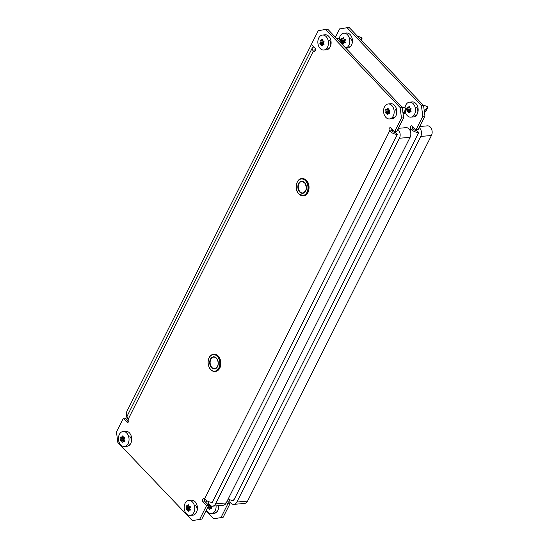 <?xml version="1.0" encoding="UTF-8"?>
<svg xmlns="http://www.w3.org/2000/svg" width="548" height="548" viewBox="0 0 548 548"><rect width="100%" height="100%" fill="white"/><g stroke="black" fill="none" stroke-linecap="round" stroke-linejoin="round"><path stroke-width="0.82" d="M195.602 505.448A4.891 3.432 85.1 0 1 196.513 512.291A4.891 3.432 85.1 0 1 194.081 514.175M393.485 117.704A4.891 3.432 -94.9 0 0 395.916 115.82A4.891 3.432 -94.9 0 0 395.005 108.977M329.286 40.045A4.891 3.432 85.1 0 1 330.197 46.895A4.891 3.432 85.1 0 1 327.759 48.779M128.355 445.25A4.891 3.432 -94.9 0 0 130.794 443.366A4.891 3.432 -94.9 0 0 129.883 436.516M128.712 421.542L125.451 418.117L123.321 418.302L126.821 421.974A1.877 1.322 -94.9 0 0 127.732 422.364A1.877 1.322 -94.9 0 0 128.664 421.645A1.877 1.322 -94.9 0 0 128.314 419.008A6.014 2.815 -153.3 0 1 127.211 415.946L312.285 47.964A6.014 2.815 26.7 0 0 313.394 51.026A1.877 1.322 -94.9 0 0 314.299 51.416A1.877 1.322 -94.9 0 0 315.23 50.69A1.877 1.322 -94.9 0 0 314.888 48.06L311.38 44.381L318.244 30.736L325.615 29.393L400.095 107.511L402.225 107.333L327.745 29.215L325.615 29.393M402.225 107.333L403.623 117.861L401.492 118.039L400.095 107.511M391.361 128.273A1.877 1.322 85.1 0 0 391.758 130.801L389.628 130.986A6.014 2.815 26.7 0 0 397.396 134.301L212.323 502.276A6.014 2.815 -153.3 0 1 204.555 498.968L389.628 130.986A1.877 1.322 -94.9 0 1 389.087 128.944A1.877 1.322 -94.9 0 1 390.217 127.629A1.877 1.322 -94.9 0 1 391.121 128.02L394.629 131.691L396.759 131.513L403.623 117.861M123.321 418.302L116.45 431.954L117.847 442.483L192.334 520.6L201.835 519.079L208.699 505.427L205.192 501.749A1.877 1.322 85.1 0 1 204.801 499.214M201.835 519.079L192.334 520.6M199.698 519.257L206.562 505.612L203.061 501.934A1.877 1.322 -94.9 0 1 202.52 499.892A1.877 1.322 -94.9 0 1 203.644 498.577A1.877 1.322 -94.9 0 1 204.555 498.968M394.629 131.691L401.492 118.039M208.699 505.427L206.562 505.612M315.367 48.957A3.007 1.411 26.7 0 0 314.97 49.313A3.007 1.411 26.7 0 0 315.292 50.574M313.894 47.018A6.014 2.815 26.7 0 0 312.285 47.964M391.758 130.801A3.007 1.411 26.7 0 0 395.649 132.458M397.834 129.376A6.014 4.226 85.1 0 1 399.43 138.24L215.549 503.852A6.014 4.226 85.1 0 1 212.556 506.167A6.014 4.226 85.1 0 1 209.658 504.92A6.014 4.226 85.1 0 1 207.939 501.304M398.362 128.321L406.082 127.663A6.014 4.226 85.1 0 1 410.212 130.856A6.014 4.226 85.1 0 1 410.096 137.336L226.214 502.941A6.014 4.226 85.1 0 1 223.221 505.263L212.556 506.167M396.8 135.486L212.919 501.091A1.507 1.055 85.1 0 1 212.172 501.673M392.245 131.239L392.423 130.89A6.014 4.226 85.1 0 1 392.991 129.979M395.8 133.068A1.507 1.055 85.1 0 1 396.958 134.315M128.835 420.035A6.014 4.226 85.1 0 1 127.047 411.027L310.928 45.422A6.014 4.226 85.1 0 1 311.504 44.511M306.277 186.512A5.788 4.069 -94.9 0 0 306.339 187.258M218.131 362.18A5.788 4.069 -94.9 0 0 218.131 362.221A5.788 4.069 -94.9 0 0 218.193 362.927M186.375 505.948L186.628 505.783A15.317 2.11 3 0 0 187.348 505.948L187.628 505.777A15.317 8.206 -43.6 0 1 188.204 504.845L188.752 504.948A15.317 10.316 59.2 0 0 189.005 506.044L189.266 506.318A15.317 2.11 3 0 0 190.197 506.468L190.437 507.188A15.317 8.206 136.4 0 0 189.868 508.119L189.841 508.565A15.317 10.316 59.2 0 0 190.307 509.64L189.998 510.257A15.317 2.11 -177 0 1 189.067 510.113L188.779 510.277A15.317 8.206 136.4 0 0 188.423 511.195L187.875 511.092A15.317 10.316 -120.8 0 1 187.409 510.017L187.142 509.743A15.317 2.11 -177 0 1 186.43 509.572L186.19 508.852A15.317 8.206 -43.6 0 1 186.546 507.934L186.567 507.489A15.317 10.316 -120.8 0 1 186.32 506.4L186.628 505.783M190.101 515.415L192.766 515.189A7.521 5.281 -94.9 0 0 197.28 509.914A7.521 5.281 -94.9 0 0 195.115 501.763A7.521 5.281 -94.9 0 0 191.492 500.201L188.827 500.427A7.521 5.281 -94.9 0 0 184.313 505.708A7.521 5.281 -94.9 0 0 186.478 513.86A7.521 5.281 -94.9 0 0 190.101 515.415A7.521 5.281 -94.9 0 0 194.615 510.14A7.521 5.281 -94.9 0 0 192.451 501.989A7.521 5.281 -94.9 0 0 188.827 500.427M187.348 505.948L188.909 505.667M188.697 504.804L188.204 504.845L188.752 504.948M190.307 509.64L190.135 510.25M190.348 510.003L188.779 510.277M188.423 511.195L187.875 511.092L188.478 511.037M189.341 506.331L189.615 507.674L189.149 508.599L189.389 509.325L190.238 509.482L187.142 509.743M120.649 437.023L120.909 436.852A15.317 2.11 3 0 0 121.622 437.023L121.909 436.852A15.317 8.206 -43.6 0 1 122.485 435.913L123.033 436.023A15.317 10.316 59.2 0 0 123.286 437.112L123.547 437.386A15.317 2.11 3 0 0 124.478 437.537L124.718 438.256A15.317 8.206 136.4 0 0 124.143 439.195L124.122 439.64A15.317 10.316 59.2 0 0 124.588 440.715L124.28 441.332A15.317 2.11 -177 0 1 123.348 441.181L123.06 441.352A15.317 8.206 136.4 0 0 122.704 442.27L122.149 442.161A15.317 10.316 -120.8 0 1 121.683 441.092L121.423 440.811A15.317 2.11 -177 0 1 120.704 440.647L120.464 439.928A15.317 8.206 -43.6 0 1 120.827 439.01L120.848 438.564A15.317 10.316 -120.8 0 1 120.594 437.468L120.909 436.852M124.382 446.49L127.047 446.264A7.521 5.281 -94.9 0 0 131.561 440.982A7.521 5.281 -94.9 0 0 129.397 432.831A7.521 5.281 -94.9 0 0 125.773 431.276L123.108 431.502A7.521 5.281 -94.9 0 0 118.594 436.777A7.521 5.281 -94.9 0 0 120.759 444.928A7.521 5.281 -94.9 0 0 124.382 446.49A7.521 5.281 -94.9 0 0 128.896 441.209A7.521 5.281 -94.9 0 0 126.732 433.057A7.521 5.281 -94.9 0 0 123.108 431.502M121.622 437.023L123.19 436.742M122.978 435.872L122.485 435.913L123.033 436.023M124.588 440.715L124.417 441.318M123.279 441.181L124.629 441.065L123.06 441.352M122.704 442.27L122.149 442.161L122.759 442.113M123.622 437.4L123.896 438.749L123.43 439.674L123.67 440.393L124.512 440.558L121.423 440.811M385.778 109.477L386.032 109.312A15.317 2.11 3 0 0 386.751 109.477L387.032 109.305A15.317 8.206 -43.6 0 1 387.607 108.374L388.155 108.477A15.317 10.316 59.2 0 0 388.409 109.573L388.669 109.847A15.317 2.11 3 0 0 389.601 109.997L389.84 110.717A15.317 8.206 136.4 0 0 389.272 111.648L389.244 112.1A15.317 10.316 59.2 0 0 389.71 113.169L389.402 113.785A15.317 2.11 -177 0 1 388.47 113.642L388.183 113.813A15.317 8.206 136.4 0 0 387.826 114.724L387.278 114.621A15.317 10.316 -120.8 0 1 386.813 113.546L386.546 113.272A15.317 2.11 -177 0 1 385.833 113.107L385.593 112.381A15.317 8.206 -43.6 0 1 385.95 111.463L385.97 111.018A15.317 10.316 -120.8 0 1 385.724 109.929L386.032 109.312M389.505 118.943L392.169 118.717A7.521 5.281 -94.9 0 0 396.684 113.443A7.521 5.281 -94.9 0 0 394.519 105.291A7.521 5.281 -94.9 0 0 390.895 103.73L388.231 103.962A7.521 5.281 -94.9 0 0 383.716 109.237A7.521 5.281 -94.9 0 0 385.881 117.388A7.521 5.281 -94.9 0 0 389.505 118.943A7.521 5.281 -94.9 0 0 394.019 113.669A7.521 5.281 -94.9 0 0 391.854 105.517A7.521 5.281 -94.9 0 0 388.231 103.962M386.751 109.477L388.313 109.196M388.1 108.333L387.607 108.374L388.155 108.477M401.746 106.826L405.095 108.059M403.116 114.018L404.177 113.415M404.554 107.812C406 108.381 406.246 109.127 405.294 110.059L403.013 113.258M389.71 113.169L389.539 113.779M388.402 113.635L389.751 113.525L388.183 113.813M387.826 114.724L387.278 114.621L387.881 114.566M388.744 109.86L389.018 111.203L388.553 112.128L388.792 112.854L389.642 113.018L386.546 113.272M405.438 108.251L406.411 109.333L404.342 113.368M320.053 40.552L320.313 40.381A15.317 2.11 3 0 0 321.025 40.552L321.313 40.381A15.317 8.206 -43.6 0 1 321.888 39.449L322.436 39.552A15.317 10.316 59.2 0 0 322.69 40.641L322.95 40.922A15.317 2.11 3 0 0 323.882 41.066L324.121 41.792A15.317 8.206 136.4 0 0 323.546 42.723L323.526 43.169A15.317 10.316 59.2 0 0 323.991 44.244L323.683 44.861A15.317 2.11 -177 0 1 322.751 44.71L322.464 44.881A15.317 8.206 136.4 0 0 322.108 45.799L321.553 45.696A15.317 10.316 -120.8 0 1 321.087 44.621L320.827 44.347A15.317 2.11 -177 0 1 320.107 44.176L319.868 43.456A15.317 8.206 -43.6 0 1 320.231 42.539L320.251 42.093A15.317 10.316 -120.8 0 1 319.998 40.997L320.313 40.381M323.786 50.019L326.45 49.793A7.521 5.281 -94.9 0 0 330.965 44.511A7.521 5.281 -94.9 0 0 328.8 36.36A7.521 5.281 -94.9 0 0 325.176 34.805L322.512 35.031A7.521 5.281 -94.9 0 0 317.998 40.312A7.521 5.281 -94.9 0 0 320.162 48.457A7.521 5.281 -94.9 0 0 323.786 50.019A7.521 5.281 -94.9 0 0 328.3 44.737A7.521 5.281 -94.9 0 0 326.135 36.586A7.521 5.281 -94.9 0 0 322.512 35.031M321.025 40.552L322.594 40.271M322.382 39.401L321.888 39.449L322.436 39.552M336.027 37.894L339.376 39.127M338.835 38.887C340.274 39.449 340.527 40.203 339.575 41.127L339.342 41.374M323.991 44.244L323.82 44.847M322.683 44.71L324.032 44.593L322.464 44.881M322.108 45.799L321.553 45.696L322.162 45.642M323.025 40.929L323.299 42.278L322.834 43.203L323.073 43.922L323.916 44.087L320.827 44.347M339.719 39.319L340.692 40.408L339.904 41.97M218.118 505.694A4.891 3.432 85.1 0 1 217.844 510.476A4.891 3.432 85.1 0 1 215.412 512.359M414.815 115.895A4.891 3.432 -94.9 0 0 417.247 114.011A4.891 3.432 -94.9 0 0 416.343 107.161M350.617 38.237A4.891 3.432 85.1 0 1 351.528 45.08A4.891 3.432 85.1 0 1 349.09 46.964M423.563 105.517L424.953 116.046L418.09 129.698L415.959 129.883L422.823 116.231L421.426 105.702L423.563 105.517L349.076 27.4L339.575 28.921L335.397 37.237M416.98 130.65A3.007 1.411 26.7 0 1 413.089 128.992A1.877 1.322 85.1 0 1 412.699 126.458M206.014 510.763L213.665 518.785L223.166 517.264L230.03 503.619L227.31 500.762M223.166 517.264L213.665 518.785M421.426 105.702L346.946 27.578M221.029 517.449L227.9 503.797L226.516 502.345M415.959 129.883L412.452 126.204A1.877 1.322 -94.9 0 0 411.548 125.814A1.877 1.322 -94.9 0 0 410.418 127.136A1.877 1.322 -94.9 0 0 410.959 129.17A6.014 2.815 26.7 0 0 418.734 132.486L233.654 500.468A6.014 2.815 -153.3 0 1 228.221 498.954M230.03 503.619L227.9 503.797M424.953 116.046L422.823 116.231M419.165 127.561A6.014 4.226 85.1 0 1 420.761 136.431L236.88 502.037A6.014 4.226 85.1 0 1 233.886 504.352A6.014 4.226 85.1 0 1 230.989 503.112A6.014 4.226 85.1 0 1 229.27 499.495M419.693 126.506L427.413 125.855A6.014 4.226 85.1 0 1 431.55 129.047A6.014 4.226 85.1 0 1 431.427 135.52L247.545 501.132A6.014 4.226 85.1 0 1 244.552 503.448L233.886 504.352M418.131 133.671L234.249 499.283A1.507 1.055 85.1 0 1 233.503 499.858M413.576 129.424L413.754 129.075A6.014 4.226 85.1 0 1 414.329 128.17M417.131 131.253A1.507 1.055 85.1 0 1 418.288 132.506M207.959 503.968L207.959 503.968A15.317 2.11 3 0 0 208.678 504.139L208.966 503.968M206.418 509.962A7.521 5.281 -94.9 0 0 207.808 512.044A7.521 5.281 -94.9 0 0 211.432 513.599L214.097 513.373A7.521 5.281 -94.9 0 0 218.741 505.64M211.432 513.599A7.521 5.281 -94.9 0 0 216.076 505.866M206.863 500.749A7.521 5.281 -94.9 0 0 205.98 502.571M211.364 506.03A15.317 8.206 136.4 0 0 211.199 506.311L211.172 506.756A15.317 10.316 59.2 0 0 211.638 507.832L211.329 508.448A15.317 2.11 -177 0 1 210.398 508.297L210.11 508.469A15.317 8.206 136.4 0 0 209.754 509.387L209.206 509.277A15.317 10.316 -120.8 0 1 208.74 508.208L208.473 507.928A15.317 2.11 -177 0 1 207.761 507.763L211.569 507.674M211.638 507.832L211.466 508.434M211.679 508.188L210.11 508.469M209.754 509.387L209.206 509.277L209.809 509.229M208.37 506.085L210.939 505.866L210.72 507.51M407.109 107.668L407.363 107.497A15.317 2.11 3 0 0 408.082 107.668L408.37 107.497A15.317 8.206 -43.6 0 1 408.938 106.559L409.486 106.668A15.317 10.316 59.2 0 0 409.74 107.757L410 108.031A15.317 2.11 3 0 0 410.932 108.182L411.171 108.908A15.317 8.206 136.4 0 0 410.603 109.84L410.575 110.285A15.317 10.316 59.2 0 0 411.041 111.36L410.733 111.977A15.317 2.11 -177 0 1 409.801 111.826L409.514 111.998A15.317 8.206 136.4 0 0 409.157 112.915L408.609 112.806A15.317 10.316 -120.8 0 1 408.144 111.737L407.876 111.456A15.317 2.11 -177 0 1 407.164 111.292L406.924 110.573A15.317 8.206 -43.6 0 1 407.28 109.655L407.308 109.21A15.317 10.316 -120.8 0 1 407.054 108.114L407.363 107.497M405.205 111.73A7.521 5.281 -94.9 0 0 407.212 115.573A7.521 5.281 -94.9 0 0 410.836 117.135L413.5 116.909A7.521 5.281 -94.9 0 0 418.014 111.628A7.521 5.281 -94.9 0 0 415.85 103.476A7.521 5.281 -94.9 0 0 412.226 101.921L409.562 102.147A7.521 5.281 -94.9 0 0 404.965 107.99M410.836 117.135A7.521 5.281 -94.9 0 0 415.35 111.854A7.521 5.281 -94.9 0 0 413.185 103.702A7.521 5.281 -94.9 0 0 409.562 102.147M408.082 107.668L409.644 107.387M409.431 106.518L408.938 106.559L409.486 106.668M423.077 105.011L426.426 106.243M426.769 106.435L427.741 107.524L425.775 111.429L424.447 112.203M425.885 106.004C427.33 106.565 427.577 107.319 426.625 108.244L424.344 111.443M411.041 111.36L410.87 111.963M409.733 111.826L411.082 111.71L409.514 111.998M409.157 112.915L408.609 112.806L409.212 112.758M410.075 108.045L410.349 109.394L409.89 110.319L410.123 111.038L410.973 111.203L407.876 111.456M341.39 38.737L341.644 38.572A15.317 2.11 3 0 0 342.363 38.737L342.644 38.566A15.317 8.206 -43.6 0 1 343.219 37.634L343.767 37.737A15.317 10.316 59.2 0 0 344.021 38.833L344.281 39.107A15.317 2.11 3 0 0 345.213 39.257L345.452 39.977A15.317 8.206 136.4 0 0 344.884 40.908L344.856 41.36A15.317 10.316 59.2 0 0 345.322 42.429L345.014 43.045A15.317 2.11 -177 0 1 344.082 42.902L343.795 43.073A15.317 8.206 136.4 0 0 343.438 43.984L342.89 43.881A15.317 10.316 -120.8 0 1 342.425 42.806L342.158 42.532A15.317 2.11 -177 0 1 341.438 42.367L341.205 41.641A15.317 8.206 -43.6 0 1 341.562 40.73L341.582 40.278A15.317 10.316 -120.8 0 1 341.336 39.189L341.644 38.572M345.802 48.149L347.781 47.977A7.521 5.281 -94.9 0 0 352.296 42.703A7.521 5.281 -94.9 0 0 350.131 34.551A7.521 5.281 -94.9 0 0 346.507 32.99L343.843 33.223A7.521 5.281 -94.9 0 0 339.246 39.066M345.747 48.094A7.521 5.281 -94.9 0 0 349.699 42.491A7.521 5.281 -94.9 0 0 347.466 34.777A7.521 5.281 -94.9 0 0 343.843 33.223M342.363 38.737L343.925 38.456M343.712 37.593L343.219 37.634L343.767 37.737M357.358 36.086L360.707 37.319M360.166 37.072C361.605 37.641 361.858 38.387 360.906 39.319L360.673 39.559M345.322 42.429L345.151 43.039M344.014 42.895L345.363 42.785L343.795 43.073M343.438 43.984L342.89 43.881L343.493 43.826M344.356 39.12L344.63 40.463L344.165 41.388L344.404 42.114L345.254 42.278L342.158 42.532M361.05 37.511L362.023 38.593L361.235 40.155M315.127 50.882L313.394 51.026L128.314 419.008M128.554 421.83L126.821 421.974M205.192 501.749L203.061 501.934M226.214 502.941L215.549 503.852M410.096 137.336L399.43 138.24M298.811 193.889A8.61 6.049 85.1 0 1 296.516 189.087M296.283 186.375A8.61 6.049 85.1 0 1 301.619 178.648A8.61 6.049 85.1 0 1 305.77 180.429A8.61 6.049 85.1 0 1 308.25 189.759A8.61 6.049 85.1 0 1 303.078 195.8A8.61 6.049 85.1 0 1 298.934 194.019M305.435 180.682A8.309 5.836 -94.9 0 0 297.297 182.162A8.309 5.836 -94.9 0 0 298.838 193.8A8.309 5.836 -94.9 0 0 306.983 192.321A8.309 5.836 -94.9 0 0 305.435 180.682M306.353 180.381A8.61 6.049 -94.9 0 0 302.208 178.593L306.455 180.408C311.079 184.765 309.141 195.704 303.667 195.752A8.61 6.049 -94.9 0 0 308.839 189.711A8.61 6.049 -94.9 0 0 306.353 180.381M299.722 192.047A6.09 4.281 85.1 0 1 298.591 183.518A6.09 4.281 85.1 0 1 304.558 182.436A6.09 4.281 85.1 0 1 305.688 190.964A6.09 4.281 85.1 0 1 299.722 192.047M304.524 182.525A5.788 4.069 -94.9 0 0 301.859 181.457A5.788 4.069 -94.9 0 0 298.386 185.519A5.788 4.069 -94.9 0 0 300.051 191.793A5.788 4.069 -94.9 0 0 302.839 192.992A5.788 4.069 -94.9 0 0 306.428 187.841M306.27 185.93A5.788 4.069 -94.9 0 0 304.647 182.655M308.771 185.313A8.309 5.836 85.1 0 1 309.004 188.026M208.137 362.036A8.61 6.049 85.1 0 1 213.48 354.309A8.61 6.049 85.1 0 1 220.262 362.872A8.61 6.049 85.1 0 1 214.932 371.469A8.61 6.049 85.1 0 1 208.37 364.749M219.837 362.886A8.309 5.836 -94.9 0 0 213.624 354.611A8.309 5.836 -94.9 0 0 208.144 362.92A8.309 5.836 -94.9 0 0 214.357 371.202A8.309 5.836 -94.9 0 0 219.837 362.886M220.851 362.817A8.61 6.049 -94.9 0 0 214.063 354.261L213.48 354.309C209.953 355.056 208.144 357.926 208.062 362.92C208.706 368.359 211.001 371.208 214.932 371.469L215.522 371.414A8.61 6.049 -94.9 0 0 220.851 362.817M209.706 362.92A6.09 4.281 85.1 0 1 213.727 356.823A6.09 4.281 85.1 0 1 218.282 362.892A6.09 4.281 85.1 0 1 214.261 368.982A6.09 4.281 85.1 0 1 209.706 362.92M218.125 361.591A5.788 4.069 -94.9 0 0 213.713 357.118A5.788 4.069 -94.9 0 0 210.131 362.899A5.788 4.069 -94.9 0 0 214.7 368.653A5.788 4.069 -94.9 0 0 218.282 363.502M190.348 509.77L187.409 510.017M189.389 509.325L186.43 509.572M189.615 507.674L186.546 507.934M186.19 508.852L189.149 508.599M186.567 507.489L189.642 507.229M189.06 506.167L186.32 506.4M124.629 440.839L121.683 441.092M123.67 440.393L120.704 440.647M123.896 438.749L120.827 439.01M120.464 439.928L123.43 439.674M120.848 438.564L123.923 438.304M123.334 437.236L120.594 437.468M388.347 109.34L386.861 109.47M389.751 113.299L386.813 113.546M388.792 112.854L385.833 113.107M389.018 111.203L385.95 111.463M385.593 112.381L388.553 112.128M385.97 111.018L389.046 110.758M388.464 109.696L385.724 109.929M403.328 113.963L404.445 113.237M405.294 110.059L406.411 109.333M324.032 44.367L321.087 44.621M323.073 43.922L320.107 44.176M323.299 42.278L320.231 42.539M319.868 43.456L322.834 43.203M320.251 42.093L323.327 41.833M322.738 40.771L319.998 40.997M339.575 41.127L340.692 40.408M410.171 130.746L410.959 129.17L413.089 128.992M247.545 501.132L236.88 502.037M431.427 135.52L420.761 136.431M211.679 507.955L208.74 508.208M208.473 507.928L211.549 507.667M207.904 507.01L210.487 506.79M208.603 505.619L210.288 505.475M209.254 504.448L207.877 504.564M411.082 111.484L408.144 111.737M410.123 111.038L407.164 111.292M410.349 109.394L407.28 109.655M406.924 110.573L409.89 110.319M407.308 109.21L410.377 108.949M409.794 107.881L407.054 108.114M424.666 112.148L425.775 111.429M426.625 108.244L427.741 107.524M345.363 42.559L342.425 42.806M344.404 42.114L341.438 42.367M344.63 40.463L341.562 40.73M341.205 41.641L344.165 41.388M341.582 40.278L344.658 40.018M344.076 38.956L341.336 39.189M360.906 39.319L362.023 38.593M302.208 178.593L301.619 178.648C296.153 178.696 294.208 189.629 298.838 193.992L303.667 195.752M301.859 181.457L304.551 182.621C307.27 187.615 306.702 191.067 302.839 192.992M213.713 357.118C216.2 357.234 217.693 359.152 218.193 362.886C218.083 366.311 216.919 368.235 214.7 368.653M190.348 509.989L188.998 510.106M388.354 109.353L386.806 109.484M406.239 108.634L405.143 108.079M340.52 39.709L339.424 39.155M211.679 508.181L210.329 508.297M427.57 106.826L426.481 106.271M361.851 37.894L360.755 37.339"/></g></svg>
